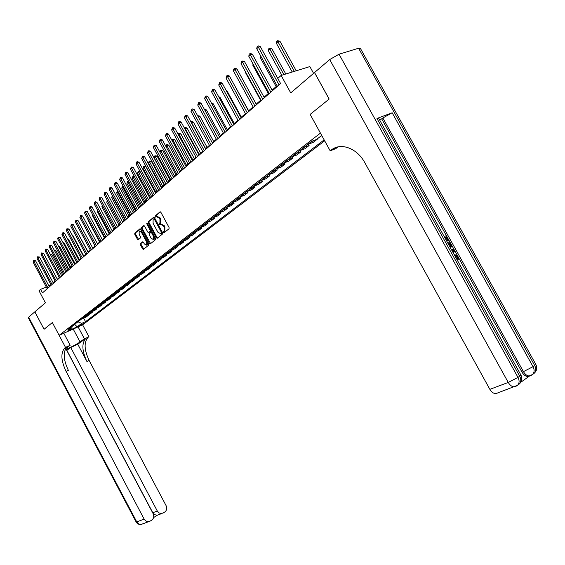<?xml version="1.0" encoding="UTF-8"?>
<svg xmlns="http://www.w3.org/2000/svg" width="565" height="565" viewBox="0 0 565 565"><rect width="100%" height="100%" fill="white"/><g stroke="black" fill="none" stroke-linecap="round" stroke-linejoin="round"><path stroke-width="0.85" d="M163.483 232.385L164.118 232.716L169.055 228.726L169.069 227.504L160.898 212.341L160.001 211.875L155.121 215.992L155.121 216.847L155.742 217.172L156.42 216.6L159.281 218.09L159.959 219.347L159.93 223.246L159.295 224.616L159.923 224.941L160.594 224.39L163.483 225.887L164.161 227.144L164.125 231.029L163.49 231.544L163.483 232.385M161.173 224.164L164.203 225.597L164.881 226.855L164.846 230.739L164.21 231.255L164.486 232.42M160.425 211.847L155.848 215.717L156.102 216.868M157.013 216.374L160.008 217.808L160.686 219.065L160.291 224.637M83.74 323.498L79.453 325.56L83.74 323.498M140.417 243.649L140.424 244.815L142.62 248.904L143.475 249.37L148.623 245.217L148.623 244.045L140.727 229.334L139.873 228.874L134.795 233.161L134.802 234.334L137.45 239.263L138.298 239.73L140.48 237.922L140.473 236.749L139.16 234.291L139.174 231.12L141.469 232.356L146.66 242.032L146.646 245.175L144.329 243.932L143.468 242.321L142.606 241.855L140.417 243.649L141.13 243.36L141.13 244.525L143.807 249.109M497.581 393.014L495.893 393.621C493.584 393.628 491.571 392.202 489.862 389.341L508.246 382.441L329.706 59.558L314.536 72.539L329.162 99.052L310.15 114.405L329.127 99.08L314.5 72.567L290.735 92.907L281.13 75.442L277.775 78.422L280.586 83.535L42.46 292.91L40.574 289.351L38.999 290.749L45.384 302.819L34.839 311.845L44.056 329.282L52.376 322.559L44.07 329.268L34.853 311.831L28.646 317.149L136.758 521.912L144.16 519.129L145.438 520.718L147.5 521.679L150.022 521.177L151.787 520.082C153.814 518.472 154.259 516.318 153.108 513.613L66.282 349.523L64.911 350.152M63.803 333.244L70.173 345.279L65.526 347.404L52.376 322.559L59.134 335.328L320.44 133.114L310.15 114.405L330.179 150.82L331.486 149.852C340.999 142.281 357.122 148.221 364.842 162.741L489.862 389.341M156.321 237.816L157.211 238.289L162.593 233.945L162.6 232.745L154.513 217.716L153.631 217.257L148.327 221.734L148.327 222.935L156.321 237.816L157.042 237.526L157.536 238.027M155.53 239.645L150.269 243.889L149.393 243.423L141.49 228.698L141.483 227.511L143.687 225.647L144.569 226.099L147.79 232.095L148.666 232.561L150.163 231.325L150.163 230.132L146.794 223.867L146.801 223.02L147.416 223.345L155.537 238.451L155.53 239.645M324.677 140.819L82.624 324.84L59.134 335.328M321.725 135.452L316.393 139.555L311.76 141.292L67.977 329.494L71.882 327.757L72.306 326.153M324.162 139.88L85.541 321.676L81.713 323.378L77.179 326.845L67.39 331.217L71.882 327.757M313.582 73.351L309.853 66.585L281.13 75.442M51.027 284.774L48.901 285.954M46.295 287.02L40.574 289.351M277.076 85.767L272.083 90.16M268.912 92.957L264.053 97.229M260.924 99.991L256.199 104.151M237.964 79.199L253.085 106.891L248.501 110.924M245.443 113.614L240.965 117.555M237.943 120.218L233.585 124.06M230.591 126.687L226.353 130.423M223.394 133.029L219.262 136.666M216.339 139.237L212.313 142.783M209.424 145.332L205.505 148.779M202.644 151.3L198.823 154.662M195.991 157.155L192.277 160.425M189.473 162.897L185.85 166.082M183.074 168.525L179.543 171.633M176.796 174.048L173.356 177.078M170.637 179.472L167.282 182.424M164.592 184.797L161.322 187.672M158.659 190.017L155.467 192.827M152.833 195.151L149.725 197.884M147.112 200.187L144.082 202.856M141.497 205.13L138.531 207.736M135.974 209.989L133.086 212.532M130.55 214.764L127.732 217.243M125.225 219.46L122.471 221.876M119.985 224.065L117.301 226.431M114.836 228.599L112.223 230.901M109.779 233.055L107.223 235.301M104.808 237.434L102.307 239.631M99.913 241.742L97.477 243.882M95.104 245.973L92.724 248.07M90.372 250.14L88.048 252.188M85.711 254.243L83.451 256.235M81.134 258.276L78.923 260.218M76.628 262.238L74.467 264.145M72.193 266.143L70.081 268.001M67.828 269.992L65.766 271.8M63.527 273.771L61.514 275.543M59.297 277.5L57.333 279.23M55.13 281.165L53.209 282.853M50.589 285.763L50.37 285.353M320.63 136.299L321.866 135.713M317.332 138.835L316.548 139.435M307.876 144.287L313.102 142.451L317.474 139.089M308.384 144.216L309.104 145.523L303.892 147.366M299.62 150.664L304.825 148.821L309.104 145.523M300.213 150.558L300.912 151.83L295.714 153.68M291.533 156.908L296.717 155.057L300.912 151.83M292.211 156.773L292.882 158.002L287.705 159.86M283.609 163.031L288.779 161.166L292.882 158.002M284.372 162.861L285.021 164.055L279.859 165.919M275.847 169.02L280.996 167.148L285.021 164.055M276.68 168.822L277.316 169.98L272.175 171.852M268.241 174.896L273.368 173.017L277.316 169.98M269.145 174.663L269.766 175.793L264.639 177.671M260.783 180.652L265.896 178.766L269.766 175.793M261.757 180.383L262.358 181.485L257.259 183.371M253.473 186.288L258.565 184.402L262.358 181.485M254.518 185.998L255.097 187.072L250.02 188.957M246.305 191.825L251.383 189.932L255.097 187.072M247.413 191.507L247.979 192.545L242.915 194.438M239.278 197.249L244.334 195.349L247.979 192.545M240.443 196.903L241.001 197.92L235.951 199.819M232.385 202.574L237.42 200.667L241.001 197.92M233.606 202.199L234.15 203.188L229.122 205.088M225.619 207.793L230.633 205.886L234.15 203.188M226.904 207.39L227.427 208.358L222.419 210.265M218.987 212.913L223.98 211.006L227.427 208.358M220.315 212.489L220.83 213.436L215.844 215.343M212.468 217.942L217.447 216.035L220.83 213.436M213.853 217.497L214.354 218.415L209.389 220.329M206.077 222.878L211.035 220.972L214.354 218.415M207.51 222.405L207.998 223.302L203.054 225.216M199.798 227.723L204.735 225.816L207.998 223.302M201.281 227.229L201.754 228.105L196.832 230.019M193.64 232.483L198.548 230.569L201.754 228.105M195.158 231.968L195.624 232.822L190.716 234.736M187.587 237.159L192.474 235.245L195.624 232.822M189.148 236.622L189.6 237.455L184.72 239.369M181.64 241.749L186.514 239.835L189.6 237.455M183.244 241.191L183.681 242.004L178.822 243.925M175.8 246.255L180.652 244.341L183.681 242.004M177.438 245.683L177.869 246.474L173.031 248.395M170.058 250.691L174.889 248.77L177.869 246.474M171.739 250.09L172.163 250.874L167.339 252.788M164.415 255.041L169.232 253.127L172.163 250.874M166.138 254.427L166.548 255.189L161.745 257.103M158.878 259.321L163.666 257.407L166.548 255.189M160.63 258.692L161.025 259.434L156.251 261.348M153.426 263.53L158.193 261.616L161.025 259.434M155.213 262.88L155.601 263.608L150.841 265.522M148.065 267.662L152.818 265.748L155.601 263.608M149.88 266.998L150.269 267.711L145.53 269.625M142.804 271.73L147.529 269.816L150.269 267.711M144.647 271.045L145.021 271.751L140.304 273.658M137.62 275.734L142.331 273.82L145.021 271.751M139.491 275.035L139.859 275.72L135.162 277.627M132.528 279.661L137.21 277.754L139.859 275.72M134.428 278.948L134.788 279.619L130.105 281.532M127.513 283.531L132.182 281.624L134.788 279.619M129.442 282.804L129.795 283.461L125.133 285.367M122.584 287.338L127.224 285.438L129.795 283.461M124.533 286.596L124.879 287.246L120.246 289.146M117.732 291.088L122.358 289.181L124.879 287.246M119.709 290.332L120.041 290.961L115.43 292.861M112.958 294.775L117.562 292.875L120.041 290.961M114.956 294.005L115.281 294.619L110.691 296.519M108.254 298.398L112.838 296.505L115.281 294.619M110.274 297.621L110.599 298.228L106.022 300.121M103.628 301.971L108.19 300.079L110.599 298.228M105.669 301.18L105.987 301.774L101.432 303.666M99.073 305.488L103.621 303.596L105.987 301.774M101.135 304.683L101.446 305.262L96.912 307.155M94.595 308.949L99.115 307.063L101.446 305.262M96.672 308.13L96.975 308.702L92.462 310.595M90.174 312.36L94.68 310.475L96.975 308.702M92.279 311.527L92.575 312.092L88.084 313.978M85.831 315.715L90.315 313.829L92.575 312.092M87.949 314.875L88.239 315.425L83.768 317.311M81.544 319.02L86.007 317.142L88.239 315.425M83.684 318.173L85.541 321.676M77.956 321.796L81.713 323.378M77.179 326.845L74.679 324.324M154.047 217.235L149.047 221.452L149.047 222.652L157.042 237.526M161.456 233.19L161.463 232.342L154.372 219.171L153.758 218.846L153.094 219.404L153.08 223.274L157.903 232.243L160.771 233.74L162.176 232.9L162.183 232.053L161.463 232.342M154.478 218.563L153.885 218.796L155.1 218.888L162.183 232.053M160.926 233.677L161.491 233.451M162.176 232.9L161.512 233.437M144.11 225.619L142.203 227.229L142.203 228.415L150.594 243.628M149.195 232.342L150.876 231.043L150.883 229.849L147.514 223.585L146.794 223.867M151.138 238.324L153.496 239.574L153.518 236.382L151.667 232.935L150.791 232.469L149.294 233.705L149.294 234.892L151.138 238.324M153.758 239.468L154.21 239.285L154.238 236.092L153.518 236.382M151.505 232.187L150.961 232.406L152.388 232.653L154.238 236.092M142.994 241.834L141.13 243.36M146.921 245.062L147.359 244.885L147.373 241.742L146.66 242.032M139.619 230.944L142.182 232.074L147.373 241.742M140.275 228.86L135.508 232.886L135.515 234.051L138.623 239.461M296.222 70.787L279.901 41.153L277.973 41.697L276.356 43.215L292.211 72.023M294.316 71.374L277.359 40.701L279.901 41.153M276.356 43.215L276.709 41.309L277.359 40.701M277.796 78.408L260.324 46.613L258.332 47.163L279.046 84.884M256.722 48.703L257.082 46.761L257.725 46.146L258.332 47.163L256.722 48.703L277.394 86.339M257.725 46.146L258.523 45.927L260.324 46.613M285.784 74.001L271.857 48.689L269.936 49.233L268.347 50.716L281.822 75.223M283.877 74.594L269.336 48.237L271.857 48.689M268.347 50.716L268.7 48.837L269.336 48.237M261.404 57.227L260.507 58.068L276.165 86.572M260.507 58.068L260.853 56.218M253.424 64.707L252.83 65.258L268.311 93.486M252.83 65.258L253.056 64.043M272.394 90.732L252.35 54.205L250.366 54.77L270.847 92.095M248.798 56.267L249.151 54.353L249.779 53.753L250.366 54.77L248.798 56.267L269.223 93.522M249.779 53.753L250.578 53.527L252.35 54.205M264.363 97.794L244.553 61.642L242.576 62.207L262.817 99.158M241.036 63.675L241.389 61.783L242.004 61.197L242.576 62.207L241.036 63.675L261.235 100.549M242.004 61.197L242.795 60.971L244.553 61.642M256.503 104.709L236.912 68.916L234.948 69.495L254.956 106.065M233.437 70.929L233.783 69.057L234.39 68.485L234.948 69.495L233.437 70.929L253.41 107.428M234.39 68.485L235.174 68.252L236.912 68.916M245.613 72.03L245.316 72.306L260.62 100.252M245.316 72.306L245.429 71.698M248.805 111.475L229.432 76.049L227.476 76.628L247.265 112.831M226 78.034L226.932 75.618L227.476 76.628L226 78.034L245.747 114.165M226.932 75.618L227.716 75.385L229.432 76.049M454.338 254.864L454.938 254.653L458.102 256.715L458.264 259.907L457.622 259.06L456.93 259.427L456.894 257.308L454.931 255.931M444.245 236.643L446.315 235.57L448.857 240.153L447.671 240.789L445.644 237.123L445.015 237.448L446.654 240.994M520.817 382.272L529.582 375.958L528.042 376.502C525.768 376.509 523.762 375.068 522.025 372.18L523.43 371.643L382.858 117.986L392.159 112.767L376.968 118.481L378.776 118.445L520.739 374.736L519.687 376.184L376.968 118.481M379.461 119.695L381.672 118.855L457.714 256.107M458.406 257.358L522.025 372.18M336.055 147.437L331.486 149.852M330.179 150.82L335.737 148.651L338.153 146.865M329.706 59.558L339.049 54.205L358.606 48.237L360.477 48.541L535.662 364.135L534.681 365.499L358.606 48.237M381.672 118.855L382.858 117.986M448.857 240.153L448.363 240.407L446.329 236.742L445.644 237.123M446.329 236.742L445.008 237.427M448.363 240.407L447.671 240.789M447.572 242.653L449.641 241.566L451.668 246.079L450.538 248.007M449.655 242.745L448.087 243.579L449.655 242.745L450.383 244.066L449.698 244.44L448.963 243.127M450.03 247.082L450.891 245.189L450.383 244.066M449.959 246.962L450.206 245.563L449.698 244.44M450.891 245.189L450.206 245.563M451.435 249.624L454.182 249.765L454.754 250.804L453.391 253.155M452.904 252.273L453.978 250.549L451.922 250.507M452.946 250.528L452.141 250.895M452.685 251.884L453.285 250.924L452.254 250.902M453.978 250.549L453.285 250.924M457.622 259.06L457.594 256.941L456.894 257.308M457.594 256.941L455.39 255.592L454.846 255.783M458.264 259.907L457.565 260.274M70.173 345.279L65.589 348.676M65.208 349.417C66.493 349.558 77.017 344.262 80.053 341.952L84.397 338.774L88.204 337.227C83.804 342.058 84.114 349.791 89.122 360.435L166.082 505.611C167.219 508.288 166.795 510.414 164.811 511.989L163.08 513.062L160.644 513.55L158.899 512.836L157.31 511.021L70.731 347.482L66.861 350.321L152.804 512.738L157.31 511.021M65.526 347.404L64.82 347.927C60.561 352.744 60.978 360.555 66.077 371.375L144.16 519.129M64.82 347.927L67.129 346.868C62.856 351.684 63.266 359.495 68.351 370.294L66.077 371.375M77.779 344.247L85.965 338.258C81.579 343.082 81.897 350.823 86.911 361.48L77.779 344.247L70.731 347.482M28.292 317.721L28.646 317.149M78.083 326.867L84.397 338.774M82.624 324.84L88.917 336.705M153.624 515.019L154.386 514.545L152.804 512.738M154.386 514.545L157.162 515.344L153.581 517.561M248.649 110.789L233.854 84.121M241.382 117.188L226.932 90.725L226.403 90.887M226.148 90.421L226.932 90.725M234.256 123.467L219.955 97.244L219.107 97.512M218.697 96.756L219.955 97.244M227.271 129.618L213.118 103.642L211.96 104.009M211.437 103.042L213.118 103.642M241.269 118.106L222.109 83.027L220.159 83.613L239.73 119.455M218.712 84.99L219.63 82.603L220.159 83.613L218.712 84.99L238.239 120.769M219.63 82.603L220.414 82.37L222.109 83.027M233.882 124.597L214.933 89.863L212.991 90.457L232.349 125.946M211.578 91.805L212.475 89.454L212.991 90.457L211.578 91.805L230.887 127.231M212.475 89.454L213.252 89.213L214.933 89.863M226.643 130.96L207.906 96.566L205.971 97.159L225.117 132.309M204.579 98.487L205.469 96.156L205.971 97.159L204.579 98.487L223.684 133.566M205.469 96.156L206.239 95.923L207.906 96.566M219.552 137.196L201.013 103.134L199.085 103.727L218.026 138.538M197.729 105.026L198.597 102.731L199.085 103.727L197.729 105.026L216.628 139.767M198.597 102.731L199.367 102.491L201.013 103.134M212.602 143.305L194.261 109.568L192.34 110.168L211.077 144.647M191.005 111.446L191.867 109.172L192.34 110.168L191.005 111.446L209.707 145.855M191.867 109.172L192.63 108.932L194.261 109.568M220.421 135.649L206.416 109.914L204.961 110.38M204.438 109.419L206.416 109.914M205.787 149.301L187.637 115.882L185.73 116.489L204.269 150.636M184.423 117.732L185.263 115.493L185.73 116.489L184.423 117.732L202.92 151.816M185.263 115.493L186.026 115.253L187.637 115.882M213.697 141.561L199.84 116.072L198.096 116.63M197.581 115.677L199.84 116.072M199.106 155.177L181.146 122.068L179.239 122.676L197.595 156.505M177.961 123.905L178.787 121.687L179.239 122.676L177.961 123.905L196.274 157.663M178.787 121.687L179.55 121.44L181.146 122.068M207.108 147.366L193.385 122.111L191.415 122.831M205.646 148.659L191.09 121.736L191.832 121.496L193.385 122.111M192.552 160.94L174.776 128.135L172.883 128.749L191.041 162.268M171.626 129.95L172.438 127.761L172.883 128.749L171.626 129.95L189.748 163.405M172.438 127.761L173.201 127.521L174.776 128.135M200.639 153.066L187.05 128.029L184.882 128.954M199.177 154.351L185.221 128.629L184.783 127.669L185.511 127.429L187.05 128.029M184.381 128.036L184.783 127.669M186.125 166.59L168.525 134.089L166.64 134.71L184.621 167.911M165.411 135.883L166.216 133.721L166.64 134.71L165.411 135.883L183.35 169.027M166.216 133.721L166.965 133.474L168.525 134.089M194.289 158.652L180.835 133.849L178.469 134.957M192.835 159.937L179.02 134.449L178.582 133.488L180.835 133.849M178.053 134.188L178.582 133.488M179.811 172.134L162.395 139.936L160.524 140.551L178.314 173.455M159.309 141.709L160.1 139.569L160.524 140.551L159.309 141.709L177.071 174.55M160.1 139.569L160.848 139.322L162.395 139.936M188.053 164.14L174.74 139.555L172.184 140.855M186.605 165.418L172.925 140.155L172.502 139.195L174.74 139.555M171.901 140.325L172.502 139.195M173.625 177.579L156.378 145.664L154.513 146.286L172.127 178.893M153.327 147.423L154.104 145.311L154.513 146.286L153.327 147.423L170.905 179.967M154.104 145.311L154.852 145.064L156.378 145.664M181.937 169.528L168.751 145.156L166.018 146.632M180.489 170.8L166.943 145.763L166.534 144.81L167.254 144.562L168.751 145.156M165.863 146.342L166.534 144.81M175.927 174.818L162.868 150.657L161.074 151.265L159.966 152.303M174.486 176.082L161.074 151.265L160.672 150.311L162.868 150.657M159.93 152.239L160.672 150.311M170.03 180.009L157.091 156.06L155.304 156.675L154.167 157.741L167.424 182.304M168.589 181.273L155.304 156.675L154.916 155.721L157.091 156.06M154.167 157.741L154.916 155.721M164.231 185.115L151.42 161.371L149.64 161.978L148.517 163.031L161.654 187.382M162.798 186.372L149.64 161.978L149.259 161.032L151.42 161.371M148.517 163.031L149.259 161.032M158.539 190.123L145.848 166.583L144.075 167.198L142.973 168.229L155.989 192.375M157.112 191.38L144.075 167.198L143.701 166.251L145.848 166.583M142.973 168.229L143.701 166.251M151.526 196.302L138.609 172.325L137.528 173.335L150.417 197.277M140.233 171.753L138.609 172.325L138.241 171.386L140.162 171.626M137.528 173.335L138.241 171.386M146.031 201.14L133.234 177.361L132.175 178.356L144.944 202.093M134.576 176.887L133.234 177.361L132.881 176.421L134.357 176.492M132.175 178.356L132.881 176.421M140.636 205.893L127.958 182.311L126.906 183.286L139.562 206.832M129.018 181.93L127.958 182.311L127.605 181.372L128.665 181.273M126.906 183.286L127.605 181.372M135.325 210.561L122.76 187.177L121.736 188.138L134.279 211.487M123.566 186.888L122.76 187.177L122.421 186.245L123.085 186.005M121.736 188.138L122.421 186.245M130.112 215.152L117.661 191.959L116.651 192.905L129.081 216.063M118.205 191.761L117.661 191.959L117.329 191.034L117.732 190.885M116.651 192.905L117.329 191.034M124.985 219.672L112.64 196.662L111.651 197.595L123.968 220.562M112.936 196.556L112.47 195.681M111.651 197.595L112.315 195.737M119.935 224.107L107.71 201.288L106.729 202.206L118.94 224.99M107.767 201.267L107.576 200.914M106.729 202.206L107.322 200.434M102.717 205.964L101.891 206.741L113.996 229.341M101.891 206.741L102.286 205.159M97.766 210.604L97.131 211.197L109.13 233.62M97.131 211.197L97.378 209.869M92.9 215.166L92.448 215.59L104.348 237.837M92.448 215.59L92.625 214.651M88.112 219.651L87.843 219.905L99.638 241.982M87.843 219.905L87.949 219.34M83.408 224.065L95.005 246.058M167.551 182.919L150.474 151.293L148.616 151.914L166.061 184.232M147.451 153.03L148.221 150.94L148.616 151.914L147.451 153.03L164.86 185.285M148.221 150.94L148.962 150.693L150.474 151.293M161.583 188.166L144.675 156.816L142.832 157.444L160.1 189.473M141.688 158.539L142.444 156.47L142.832 157.444L141.688 158.539L158.92 190.504M142.444 156.47L143.178 156.222L144.675 156.816M155.728 193.315L138.99 162.24L137.147 162.868L154.252 194.614M136.024 163.942L136.765 161.901L137.147 162.868L136.024 163.942L153.094 195.631M136.765 161.901L137.507 161.647L138.99 162.24M149.979 198.364L133.397 167.565L131.567 168.193L148.51 199.664M130.466 169.253L131.2 167.233L131.567 168.193L130.466 169.253L147.373 200.667M131.2 167.233L131.928 166.979L133.397 167.565M144.336 203.329L127.909 172.798L126.087 173.427L142.867 204.622M125.006 174.465L125.727 172.466L126.087 173.427L125.006 174.465L141.751 205.604M125.727 172.466L126.454 172.212L127.909 172.798M138.785 208.21L122.513 177.94L120.705 178.568L137.323 209.495M119.639 179.585L120.352 177.608L120.705 178.568L119.639 179.585L136.229 210.463M120.352 177.608L121.072 177.354L122.513 177.94M133.34 213.005L117.216 182.982L115.415 183.618L131.878 214.283M114.37 184.621L115.069 182.665L115.415 183.618L114.37 184.621L130.805 215.23M115.069 182.665L115.79 182.41L117.216 182.982M127.987 217.709L112.011 187.947L110.217 188.583L126.532 218.987M109.186 189.565L109.878 187.629L110.217 188.583L109.186 189.565L125.472 219.919M109.878 187.629L110.599 187.375L112.011 187.947M122.718 222.335L106.898 192.82L105.111 193.456L121.27 223.613M104.101 194.424L104.779 192.51L105.111 193.456L104.101 194.424L120.232 224.524M104.779 192.51L105.493 192.255L106.898 192.82M117.548 226.883L101.87 197.616L100.09 198.251L116.108 228.154M99.094 199.198L99.765 197.305L100.09 198.251L99.094 199.198L115.083 229.051M99.765 197.305L100.478 197.051L101.87 197.616M112.463 231.353L96.926 202.327L95.153 202.962L111.022 232.618M94.178 203.894L94.842 202.023L95.153 202.962L94.178 203.894L110.02 233.5M94.842 202.023L95.549 201.769L96.926 202.327M107.463 235.753L92.06 206.96L90.301 207.595L106.029 237.01M89.341 208.513L89.997 206.656L90.301 207.595L89.341 208.513L105.041 237.879M89.997 206.656L90.697 206.402L92.06 206.96M102.547 240.076L87.285 211.515L85.534 212.15L101.121 241.326M84.588 213.054L85.23 211.218L85.534 212.15L84.588 213.054L100.146 242.18M85.23 211.218L87.285 211.515M97.717 244.327L82.582 215.992L80.837 216.628L96.29 245.577M79.912 217.518L80.548 215.703L80.837 216.628L79.912 217.518L95.337 246.418M80.548 215.703L81.24 215.442L82.582 215.992M92.957 248.508L77.956 220.399L76.226 221.035L91.544 249.751M75.307 221.911L75.936 220.11L76.226 221.035L75.307 221.911L90.605 250.578M75.936 220.11L77.956 220.399M88.281 252.619L73.408 224.736L71.684 225.371L86.869 253.862M70.78 226.233L71.402 224.446L71.684 225.371L70.78 226.233L85.944 254.674M71.402 224.446L73.408 224.736M83.677 256.665L68.937 229.002L67.214 229.637L82.271 257.901M66.331 230.485L66.938 228.719L67.214 229.637L66.331 230.485L81.36 258.699M66.938 228.719L68.937 229.002M79.149 260.649L64.53 233.197L62.821 233.839L77.751 261.877M61.945 234.666L62.553 232.921L62.821 233.839L61.945 234.666L76.854 262.669M62.553 232.921L63.238 232.66L64.53 233.197M88.204 252.047L76.798 231.085M74.693 264.568L60.194 237.328L58.492 237.964L73.295 265.79M57.637 238.783L58.23 237.053L58.492 237.964L57.637 238.783L72.419 266.567M58.23 237.053L60.194 237.328M83.768 255.952L72.645 235.075L72.249 235.224M72.038 234.828L72.645 235.075M70.307 268.424L55.928 241.389L54.233 242.032L68.916 269.646M53.392 242.837L53.979 241.121L54.233 242.032L53.392 242.837L68.047 270.409M53.979 241.121L55.928 241.389M79.397 259.801L68.365 239.08L67.779 239.299M67.468 238.705L68.365 239.08M65.985 272.224L51.726 245.394L50.045 246.036L64.601 273.439M49.212 246.827L49.791 245.125L50.045 246.036L49.212 246.827L63.746 274.187M49.791 245.125L51.726 245.394M75.096 263.587L64.156 243.021L63.379 243.317M62.962 242.533L64.156 243.021M61.733 275.96L47.594 249.335L45.913 249.977L60.356 277.168M45.101 250.754L45.673 249.073L45.913 249.977L45.101 250.754L59.516 277.909M45.673 249.073L47.594 249.335M70.858 267.316L60.003 246.905L59.057 247.265M58.619 246.453L60.003 246.905M57.545 279.64L43.526 253.212L41.852 253.855L56.175 280.847M41.047 254.624L41.612 252.951L41.852 253.855L41.047 254.624L55.349 281.575M41.612 252.951L43.526 253.212M66.691 270.988L55.921 250.726L54.791 251.157M54.36 250.352L55.921 250.726M53.428 283.263L39.515 257.033L37.855 257.675L52.058 284.463M37.057 258.431L37.622 256.778L37.855 257.675L37.057 258.431L51.246 285.184M37.622 256.778L39.515 257.033M62.581 274.611L51.895 254.49L50.603 254.992M50.172 254.186L51.895 254.49M49.367 286.836L35.567 260.797L33.914 261.433L48.004 288.03M33.13 262.181L33.681 260.543L33.914 261.433L33.13 262.181L47.206 288.736M33.681 260.543L35.567 260.797M308.617 144.139L312.826 140.89M300.361 150.516L304.634 147.218M292.267 156.752L296.456 153.525M284.343 162.868L288.44 159.704M276.575 168.857L280.593 165.764M268.968 174.733L272.902 171.696M261.51 180.482L265.366 177.509M254.194 186.125L257.979 183.208M247.025 191.655L250.733 188.795M239.998 197.079L243.635 194.275M233.098 202.404L236.664 199.65M226.332 207.623L229.835 204.918M219.693 212.744L223.126 210.095M213.174 217.772L216.55 215.173M206.776 222.709L210.088 220.152M200.497 227.554L203.746 225.047M194.332 232.307L197.524 229.849M188.272 236.982L191.408 234.567M182.326 241.573L185.405 239.193M176.485 246.079L179.508 243.748M170.736 250.514L173.709 248.219M165.093 254.864L168.017 252.612M159.549 259.144L162.423 256.927M154.097 263.346L156.922 261.171M148.736 267.485L151.512 265.345M143.468 271.553L146.194 269.449M138.284 275.551L140.968 273.481M133.185 279.484L135.826 277.443M128.17 283.355L130.769 281.349M123.234 287.161L125.79 285.191M118.382 290.904L120.896 288.962M113.6 294.591L116.079 292.684M108.897 298.221L111.333 296.343M104.271 301.788L106.665 299.937M99.715 305.305L102.074 303.483M95.224 308.765L97.554 306.972M90.81 312.177L93.098 310.411M86.459 315.531L88.712 313.794M82.172 318.837L84.39 317.127M164.846 230.739L164.125 231.029M164.881 226.855L164.161 227.144M164.203 225.597L163.483 225.887M160.029 223.479L159.302 223.768M160.658 222.956L159.93 223.246M160.686 219.065L159.959 219.347M160.008 217.808L159.281 218.09M155.848 215.717L155.121 215.992M164.21 231.255L163.49 231.544M149.047 222.652L148.327 222.935M149.047 221.452L148.327 221.734M155.1 218.888L154.372 219.171M150.106 243.134L149.393 243.423M142.203 228.415L141.49 228.698M142.203 227.229L141.483 227.511M150.876 231.043L150.163 231.325M150.883 229.849L150.163 230.132M152.388 232.653L151.667 232.935M142.182 232.074L141.469 232.356M138.157 238.981L137.45 239.263M135.515 234.051L134.802 234.334M135.508 232.886L134.795 233.161M143.326 248.614L142.62 248.904M141.13 244.525L140.424 244.815M339.049 54.205L517.992 377.399L519.687 376.184C521.29 379.426 521.128 382.06 519.214 384.094C521.968 381.537 522.54 378.536 520.93 375.075M392.159 112.767L533.035 366.671L534.681 365.499C536.249 368.684 536.079 371.29 534.158 373.317C536.87 370.802 537.428 367.85 535.846 364.46M528.042 376.502L532.52 374.496C534.441 372.469 534.61 369.863 533.035 366.671L523.43 371.643C525.168 374.539 527.173 375.986 529.454 375.972L530.902 375.492M533.339 373.91L531.397 375.245M495.893 393.621L517.526 385.316C519.44 383.282 519.595 380.641 517.992 377.399L508.246 382.441C509.99 385.351 512.024 386.813 514.348 386.813L515.887 386.312M518.395 384.68L516.417 386.05M453.398 251.482L452.706 251.856M67.242 346.783L64.933 347.842M86.071 338.174L88.31 337.15M86.911 361.48L89.122 360.435M142.422 523.967L140.791 524.468L139.35 524.242L136.758 521.912L136.144 522.004M73.21 329.042L80.053 341.952M154.21 239.285L153.496 239.574M147.359 244.885L146.646 245.175M454.889 255.86L455.39 255.592M85.965 338.258L88.204 337.227M156.604 515.471L161.724 513.557M28.25 317.636L136.172 522.053C137.323 523.925 138.983 524.716 141.151 524.433L148.595 521.686"/></g></svg>
